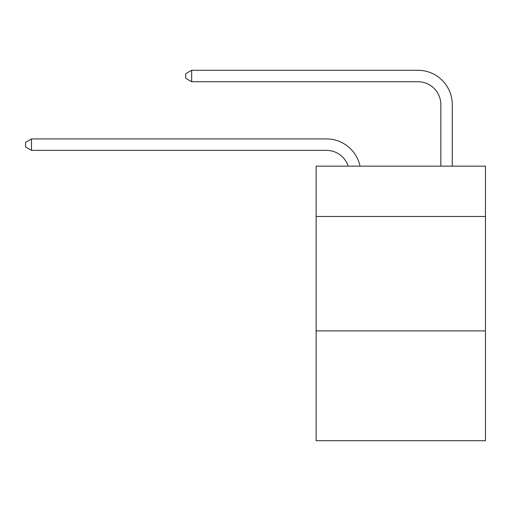 <?xml version="1.0" encoding="UTF-8"?>
<svg xmlns="http://www.w3.org/2000/svg" width="511" height="511" viewBox="0 0 511 511"><rect width="100%" height="100%" fill="white"/><g stroke="black" fill="none" stroke-linecap="round" stroke-linejoin="round"><path stroke-width="0.77" d="M485.45 216.492L485.45 166.152L316.137 166.152L316.137 216.492L485.45 216.492L485.45 440.718L316.137 440.718L316.137 216.492M485.45 330.892L316.137 330.892M440.833 166.152L440.833 104.602A22.88 22.88 17.7 0 0 417.953 81.722L191.663 81.722L185.717 78.292L185.717 73.712L191.663 70.282L417.953 70.282A34.32 34.32 -162.3 0 1 452.273 104.602L452.273 166.152M440.833 104.602A22.88 22.88 17.7 0 0 417.953 81.722A22.88 22.88 17.7 0 1 440.833 104.602A22.88 22.88 17.7 0 0 417.953 81.722A22.88 22.88 17.7 0 1 440.833 104.602A22.88 22.88 17.7 0 0 417.953 81.722A22.88 22.88 17.7 0 1 440.833 104.602M348.183 166.152A22.88 22.88 -37.4 0 0 326.427 150.362L31.497 150.362L25.55 146.932L25.55 142.358L31.497 138.922L326.427 138.922A34.32 34.32 142.6 0 1 360.012 166.152M31.497 138.922L31.497 150.362M191.663 70.282L191.663 81.722"/></g></svg>
